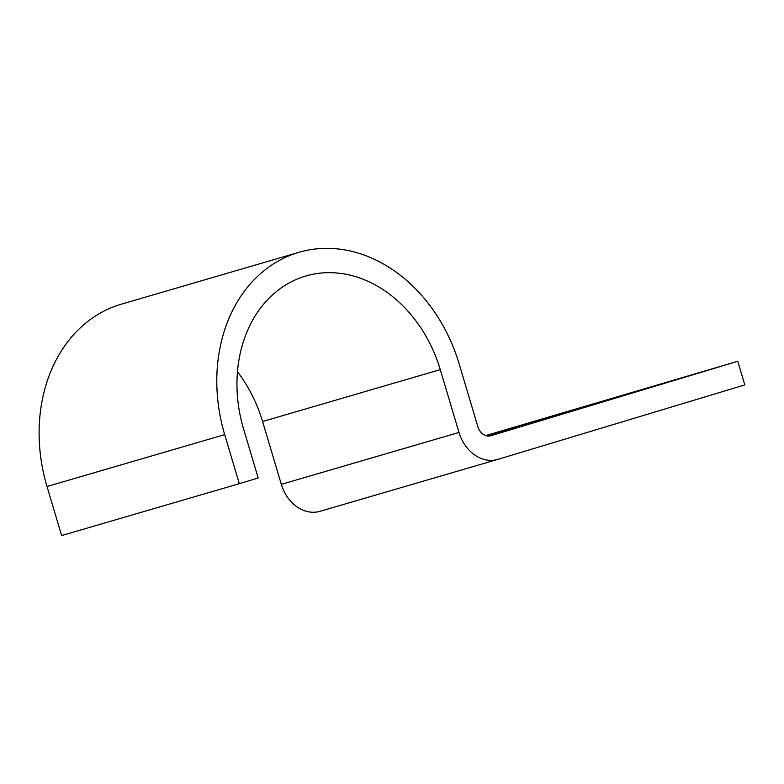 <?xml version="1.0" encoding="UTF-8"?>
<svg xmlns="http://www.w3.org/2000/svg" width="784" height="784" viewBox="0 0 784 784"><rect width="100%" height="100%" fill="white"/><g stroke="black" fill="none" stroke-linecap="round" stroke-linejoin="round"><path stroke-width="1.18" d="M487.628 436.022L610.854 398.978L486.364 435.786M485.717 435.59L737.754 361.277L744.8 384.915L497.899 459.365A36.995 29.586 -106.3 0 1 497.703 459.424A36.995 29.586 -106.3 0 1 459.003 432.454L440.275 369.627A128.458 102.724 73.7 0 0 305.917 275.978A128.458 102.724 73.7 0 0 243.569 428.936L258.191 477.985L239.316 483.679L61.632 535.57L47.011 486.521L224.694 434.63L239.316 483.679M737.754 361.277L490.853 435.728A12.328 9.859 -106.3 0 1 490.784 435.747A12.328 9.859 -106.3 0 1 477.887 426.761L459.159 363.933A153.115 122.451 73.7 0 0 298.998 252.301A153.115 122.451 73.7 0 0 224.694 434.63M298.998 252.301L121.314 304.192A153.115 122.451 73.7 0 0 47.011 486.521M320.215 511.256A36.995 29.586 -106.3 0 1 320.019 511.315A36.995 29.586 -106.3 0 1 281.319 484.345L262.591 421.518A128.458 102.724 73.7 0 0 237.464 371.734M281.319 484.345L459.003 432.454M262.591 421.518L440.275 369.627M320.019 511.315L497.703 459.424"/></g></svg>
